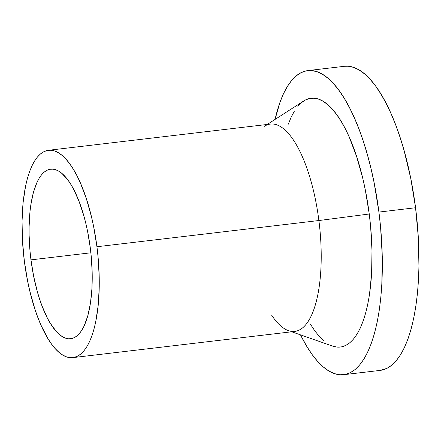 <?xml version="1.0" encoding="UTF-8"?>
<svg xmlns="http://www.w3.org/2000/svg" width="441" height="441" viewBox="0 0 441 441"><rect width="100%" height="100%" fill="white"/><g stroke="black" fill="none" stroke-linecap="round" stroke-linejoin="round"><path stroke-width="0.66" d="M30.975 259.865A85.361 30.175 83.3 0 1 50.638 169.184A85.361 30.175 83.3 0 1 90.322 248.057L91.243 256.381L92.191 272.88L91.932 288.657L90.466 303.094L87.853 315.646L84.198 325.827L82.02 329.901L79.639 333.247L77.07 335.827L74.347 337.619L71.492 338.605L68.531 338.776L65.494 338.131L62.413 336.67L59.309 334.421L56.222 331.389L50.202 323.137L47.33 317.989L42 305.894L39.591 299.07L37.38 291.804L33.659 276.264L30.975 259.865L30.054 251.541L29.106 235.042L29.084 227.027L29.949 211.845L30.831 204.828L33.439 192.276L37.099 182.094L39.277 178.021L41.658 174.675L44.227 172.095L46.95 170.303L49.805 169.316L52.766 169.146L55.803 169.791L58.885 171.251L61.988 173.5L68.118 180.303L71.089 184.785L73.967 189.933L79.297 202.028L83.917 216.118L85.896 223.741L87.638 231.657L90.322 248.057A85.361 30.175 83.3 0 1 70.659 338.738A85.361 30.175 83.3 0 1 30.975 259.865L90.879 252.792L30.975 259.865M72.892 357.623L294.847 331.417A104.385 36.895 -96.7 0 0 318.893 220.533L96.937 246.74A104.385 36.895 83.3 0 1 72.892 357.623A104.385 36.895 83.3 0 1 24.36 261.182A104.385 36.895 83.3 0 1 48.405 150.298A104.385 36.895 83.3 0 1 96.937 246.74L318.893 220.533A104.385 36.895 83.3 0 1 288.436 330.64A104.385 36.895 83.3 0 1 271.529 315.017M291.71 331.786L332.701 346.13A125.261 44.276 -96.7 0 0 369.249 214.001L318.893 220.533L369.249 214.001L370.6 226.216L371.995 250.427L371.609 273.569L369.459 294.759L367.744 304.362L365.628 313.176L363.125 321.12L360.264 328.115L357.067 334.096L353.572 339.002L349.807 342.789L345.805 345.419L341.615 346.869L337.271 347.117L332.817 346.168M343.66 374.701L380.291 370.379A153.099 54.116 -96.7 0 0 415.56 207.75L378.924 212.077A153.099 54.116 83.3 0 1 343.66 374.701A153.099 54.116 83.3 0 1 300.497 334.862L306.975 346.725L312.305 354.768L317.768 361.532L323.303 366.962L328.865 371.002L334.394 373.615L339.84 374.773L345.154 374.47L350.275 372.7L355.159 369.486L359.762 364.856L364.04 358.858L367.943 351.549L371.443 342.999L374.503 333.291L377.088 322.52L379.183 310.784L380.759 298.199L381.807 284.886L382.281 256.596L380.577 227.005L378.924 212.077L415.56 207.75L418.333 237.567L418.95 266.645L418.443 280.559L417.395 293.871L415.813 306.456L413.724 318.193L411.133 328.964L408.074 338.677L404.579 347.227L400.671 354.536L396.398 360.529L391.795 365.159L386.906 368.373L380.236 370.385M344.333 66.304L348.203 66.227L353.649 67.385L359.178 69.998L364.74 74.038L370.275 79.468L375.738 86.232L381.068 94.275L386.222 103.508L391.139 113.85L395.786 125.194L400.108 137.438L404.066 150.464L410.742 178.335L415.56 207.75A153.099 54.116 -96.7 0 0 344.388 66.299L307.752 70.621A153.099 54.116 83.3 0 1 378.924 212.077L374.111 182.662L370.991 168.462L367.43 154.785L363.472 141.765L359.15 129.522L354.509 118.171L349.586 107.836L344.438 98.597L339.101 90.559L333.644 83.79L328.104 78.36L322.547 74.32L317.013 71.712L311.567 70.554L306.258 70.858L301.137 72.627L296.247 75.841L291.644 80.471L287.372 86.464L283.469 93.773L279.969 102.323L275.057 119.423A153.099 54.116 83.3 0 1 307.752 70.621M323.744 340.728L319.212 336.285L314.742 330.75L310.381 324.168M288.282 124.202L291.148 117.207L294.34 111.231M297.84 106.325L301.605 102.538L305.602 99.909L309.797 98.459L314.141 98.211L318.595 99.153L323.121 101.292L327.669 104.6L332.2 109.043L336.665 114.577L341.031 121.154L345.242 128.711L349.272 137.173L356.609 156.472L362.756 178.318L365.308 189.933L369.249 214.001A125.261 44.276 -96.7 0 0 303.755 100.961L267.229 124.456M264.313 126.335A104.385 36.895 83.3 0 1 318.893 220.533A104.385 36.895 -96.7 0 0 270.366 124.086L48.405 150.298M24.36 261.182L27.645 281.237L29.773 290.917L34.894 309.119L37.843 317.465L41.007 325.204L47.876 338.55L51.514 344.03L55.235 348.644L59.011 352.348L62.804 355.104L66.574 356.885L70.284 357.673L73.906 357.464L77.401 356.256L80.731 354.068L83.873 350.909L86.783 346.824L89.446 341.841L91.833 336.009L93.916 329.388L95.68 322.046L98.189 305.459L99.247 286.898L99.219 277.097L98.062 256.921L96.937 246.74L93.652 226.685L91.524 217.005L86.397 198.803L80.29 182.717L76.932 175.667L73.421 169.372L69.783 163.892L66.062 159.278L62.286 155.574L58.493 152.818L54.723 151.037L51.013 150.249L47.391 150.458L43.896 151.665L40.566 153.854L37.424 157.013L34.514 161.097L31.851 166.081L29.464 171.913L27.381 178.533L25.617 185.876L23.108 202.463L22.05 221.024L22.474 240.847L24.36 261.182"/></g></svg>
